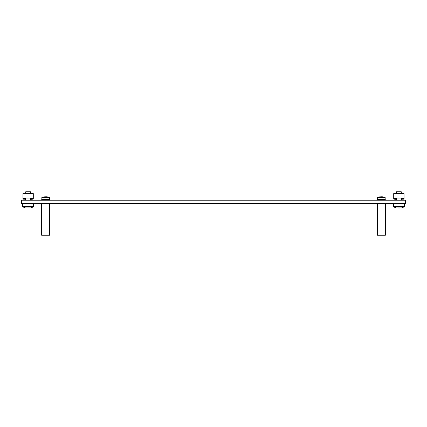 <?xml version="1.0" encoding="UTF-8"?>
<svg xmlns="http://www.w3.org/2000/svg" width="427" height="427" viewBox="0 0 427 427"><rect width="100%" height="100%" fill="white"/><g stroke="black" fill="none" stroke-linecap="round" stroke-linejoin="round"><path stroke-width="0.64" d="M21.35 200.21L21.35 203.391L405.65 203.391L405.65 200.21L21.35 200.21M49.596 203.391L49.596 235.218L41.638 235.218L41.638 203.391M49.596 200.21L49.596 199.729L41.638 199.729L41.638 200.21M41.841 197.53L41.841 199.649L49.399 199.649L49.399 197.53A6.368 6.368 0 0 0 47.37 196.858L46.308 196.788L47.37 196.858A6.368 6.368 0 0 1 49.399 197.53L41.841 197.53A6.368 6.368 0 0 1 43.869 196.858L43.869 196.858M46.015 196.788L43.869 196.868M45.219 196.868L46.015 196.868L45.219 196.868M385.362 200.21L385.362 199.729L377.404 199.729L377.404 200.21M377.601 197.53L377.601 199.649L385.159 199.649L385.159 197.53A6.368 6.368 0 0 0 383.131 196.858L382.074 196.788L383.131 196.858A6.368 6.368 0 0 1 385.159 197.53L377.601 197.53A6.368 6.368 0 0 1 379.63 196.858L379.63 196.858M381.781 196.788L379.63 196.868M380.985 196.868L381.781 196.868L380.985 196.868M23.341 206.572L23.341 207.026A7.958 7.958 0 0 0 25.647 207.917L30.579 207.901M25.406 200.21L25.406 198.059L25.727 198.059L25.727 200.21M30.498 200.21L30.498 198.059L30.819 198.059L30.819 200.21M32.607 200.21L32.607 199.809L31.214 199.809L31.214 198.539L33.285 198.539L33.285 193.607L22.941 193.607L22.941 198.539L25.012 198.539L25.012 199.809L23.618 199.809L23.618 200.21M25.406 198.059L30.819 198.059M31.214 199.809L31.214 198.539M25.012 198.539L25.012 199.809M396.181 200.21L396.181 198.059L401.593 198.059L401.593 200.21M403.382 200.21L403.382 199.809L401.988 199.809L401.988 198.539L404.059 198.539L404.059 193.607L393.715 193.607L393.715 198.539L395.786 198.539L395.786 199.809L394.393 199.809L394.393 200.21M396.181 198.059L396.502 198.059L396.502 200.21M401.273 200.21L401.273 198.059L401.593 198.059M401.988 199.809L401.988 198.539M395.786 198.539L395.786 199.809M22.583 203.391L22.583 206.572L33.642 206.572L33.642 203.391M393.358 203.391L393.358 206.572L404.417 206.572L404.417 203.391M30.498 193.607L30.498 191.782L25.727 191.782L25.727 193.607M32.884 206.572L32.884 207.026L23.341 207.026A7.958 7.958 0 0 0 25.647 207.917L26.586 208.05M27.558 207.901L28.668 207.901L27.558 207.901M32.884 207.026A7.958 7.958 0 0 1 30.579 207.917M29.634 208.05L28.839 208.093M401.273 193.607L401.273 191.782L396.502 191.782L396.502 193.607M394.116 206.572L394.116 207.026A7.958 7.958 0 0 0 396.421 207.917L401.353 207.901M403.659 206.572L403.659 207.026L394.116 207.026A7.958 7.958 0 0 0 396.421 207.917L397.361 208.05M403.659 207.026A7.958 7.958 0 0 1 401.353 207.917A7.958 7.958 0 0 0 403.659 207.026M400.409 208.05L399.613 208.093M398.332 207.901L399.442 207.901L398.332 208.093M385.362 203.391L385.362 235.218L377.404 235.218L377.404 203.391"/></g></svg>
